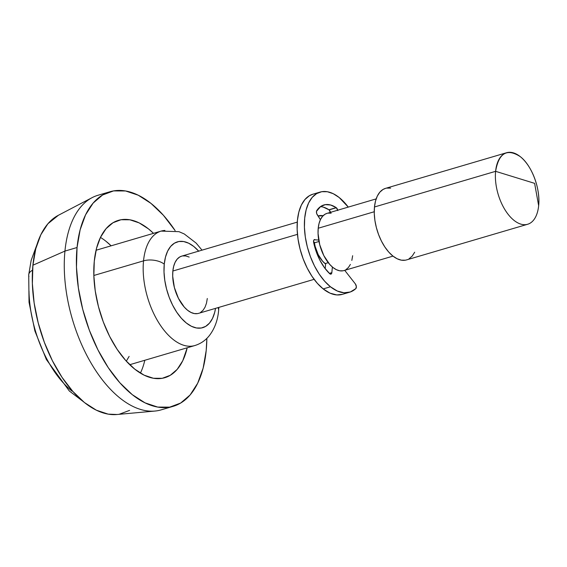 <?xml version="1.0" encoding="UTF-8"?>
<svg xmlns="http://www.w3.org/2000/svg" width="567" height="567" viewBox="0 0 567 567"><rect width="100%" height="100%" fill="white"/><g stroke="black" fill="none" stroke-linecap="round" stroke-linejoin="round"><path stroke-width="0.85" d="M110.041 191.724A111.848 59.514 -106.4 0 1 175.139 230.613L163.416 215.29L150.999 203.404L138.228 195.197L125.576 190.973L113.549 190.909L102.599 194.991L93.151 203.078L85.56 214.843L80.124 229.855L77.055 247.517A111.848 59.514 -106.4 0 1 110.041 191.724L97.928 195.289A111.848 59.514 73.6 0 0 64.943 251.082A111.848 59.514 73.6 0 0 92.414 365.339A111.848 59.514 73.6 0 0 161.099 409.884L173.211 406.319A111.848 59.514 -106.4 0 1 104.526 361.774A111.848 59.514 -106.4 0 1 77.055 247.517L64.943 251.082L32.907 265.214A104.392 55.545 73.6 0 0 55.97 367.43A104.392 55.545 73.6 0 0 116.908 414.52L154.94 411.054A111.848 59.514 -106.4 0 1 89.65 360.605A111.848 59.514 -106.4 0 1 64.943 251.082A111.848 59.514 -106.4 0 1 92.123 197.642L58.281 215.332A104.392 55.545 73.6 0 0 32.907 265.214L64.943 251.082L77.055 247.517L76.467 267.156L78.388 288.029L82.732 309.32L89.338 330.214L97.956 349.91L108.254 367.65L119.835 382.753L132.253 394.639L145.032 402.846L157.676 407.071L169.703 407.141L180.653 403.052L190.108 394.972L197.692 383.2L203.128 368.196L206.197 350.526A111.848 59.514 -106.4 0 1 173.211 406.319M164.784 377.707A82.024 43.645 -106.4 0 0 187.209 347.791L182.744 360.754L177.18 369.386L170.249 375.311L162.219 378.309L153.395 378.26L144.124 375.163L134.755 369.138L125.647 360.421L117.156 349.35L109.601 336.337L103.286 321.893L98.438 306.57L95.249 290.956L93.846 275.654L94.278 261.252A82.024 43.645 -106.4 0 1 118.468 220.336A82.024 43.645 -106.4 0 1 153.515 233.342L148.504 228.905L139.135 222.881L129.857 219.79L121.033 219.734L113.003 222.732L106.079 228.664L100.515 237.297L96.525 248.296L94.278 261.252A82.024 43.645 -106.4 0 0 114.421 345.041A82.024 43.645 -106.4 0 0 164.784 377.707L164.621 377.757M106.107 241.386L111.125 245.816A82.024 43.645 73.6 0 0 100.458 237.41M129.737 364.709L194.807 345.551A59.655 31.738 -106.4 0 1 158.179 321.794A59.655 31.738 -106.4 0 1 143.529 260.855L93.838 275.484L143.529 260.855A59.655 31.738 73.6 0 0 156.485 318.881A59.655 31.738 73.6 0 0 191.022 346.217M215.524 308.363A44.736 23.807 -106.4 0 1 185.296 322.148A44.736 23.807 -106.4 0 1 164.253 264.158A14.912 7.633 -174.4 0 0 143.529 260.855A14.912 7.633 5.6 0 1 164.253 264.158L164.012 272.018L164.784 280.36L166.521 288.879L169.164 297.236L172.609 305.117L176.727 312.211L181.362 318.25L186.33 323.006L191.44 326.294L196.494 327.981L201.306 328.01L205.686 326.372L209.471 323.14L212.505 318.434L214.68 312.431L215.524 308.363M217.962 307.647A14.912 7.633 5.6 0 1 218.628 310.433A14.912 7.633 -174.4 0 0 218.167 308.03M297.271 222.115L181.653 256.149A29.824 15.869 73.6 0 0 172.857 271.026L297.462 234.348L172.857 271.026A29.824 15.869 73.6 0 0 180.186 301.495A29.824 15.869 73.6 0 0 198.5 313.374L314.118 279.34M314.352 242.577A22.368 11.9 73.6 0 0 325.628 264.016L322.595 261.217L318.222 254.647L315.174 246.532L314.309 242.272M376.155 198.897L327.01 213.362A29.824 15.869 73.6 0 0 318.215 228.239L374.248 211.746L318.215 228.239A29.824 15.869 73.6 0 0 325.543 258.708A29.824 15.869 73.6 0 0 343.857 270.587L393.002 256.121M506.6 152.729A37.28 19.838 -106.4 0 1 529.493 167.577A37.28 19.838 -106.4 0 1 538.65 205.665C540.613 188.868 531.796 165.358 520.251 156.627C506.997 148.086 498.776 152.984 495.608 171.326L534.61 183.347L538.65 205.665L534.61 183.347L495.608 171.326A37.28 19.838 -106.4 0 1 506.6 152.729L385.468 188.386A37.28 19.838 73.6 0 0 374.475 206.983A37.28 19.838 73.6 0 0 383.632 245.064A37.28 19.838 73.6 0 0 406.525 259.913L527.657 224.263A37.28 19.838 -106.4 0 1 504.758 209.414A37.28 19.838 -106.4 0 1 495.608 171.326L374.475 206.983L495.608 171.326A37.28 19.838 73.6 0 0 514 220.365A37.28 19.838 73.6 0 0 538.65 205.665A37.28 19.838 -106.4 0 1 527.657 224.263M32.517 270.253A14.912 7.633 -174.4 0 0 28.726 274.704A14.912 7.633 5.6 0 1 29.704 272.415M28.938 276.476A14.912 7.633 5.6 0 1 28.726 274.704L31.157 260.366L36.99 244.49M117.085 414.505L108.155 414.13L96.347 410.189L84.426 402.527L72.838 391.428L62.03 377.338L52.419 360.775L44.375 342.397L38.209 322.892L34.148 303.019L32.362 283.543L32.907 265.214L35.778 248.729L40.845 234.717L47.926 223.731L58.415 215.262M129.602 410.38L119.382 414.193M72.087 391.173A86.34 45.941 -106.4 0 1 28.981 290.949M414.69 252.209L412.159 256.135L409.005 258.828M405.355 260.189L401.344 260.168L397.134 258.758L392.874 256.022L388.735 252.06L384.873 247.028L381.442 241.11L378.572 234.547L376.368 227.58L374.915 220.485L374.277 213.525L374.475 206.983L375.496 201.094L377.31 196.09L379.84 192.17L382.987 189.47L385.546 188.364M386.637 188.109L390.649 188.131M352.653 255.71L351.831 260.423M350.385 264.42L348.358 267.56L345.842 269.715M342.922 270.806L339.711 270.792L336.337 269.665L332.935 267.475L329.625 264.307L323.785 255.547L319.731 244.724L318.059 233.476L318.215 228.239L319.037 223.533L320.483 219.528L322.503 216.388L325.026 214.234L327.074 213.348M327.946 213.142L331.156 213.164M323.105 215.743L318.052 216.02A29.824 15.869 -106.4 0 1 318.534 215.857A29.824 15.869 -106.4 0 1 323.105 215.743M198.797 251.266L193.829 246.517L188.719 243.229L183.658 241.542L178.846 241.514L174.466 243.151L170.688 246.383L167.655 251.089L165.479 257.092L164.253 264.158A44.736 23.807 -106.4 0 1 198.677 251.138M207.295 298.497L206.48 303.203L205.027 307.208L203.007 310.347L200.484 312.502M197.564 313.594L194.361 313.572L190.987 312.445L187.578 310.255L184.268 307.087L178.435 298.327L174.374 287.504L172.701 276.264L172.857 271.026L173.679 266.313L175.125 262.315L177.152 259.176L179.668 257.021L181.716 256.128M182.588 255.93L185.799 255.951L189.172 257.071M164.912 230.436A59.655 31.738 73.6 0 0 143.529 260.855A59.655 31.738 -106.4 0 1 161.12 231.102L178.974 231.669L184.268 233.965L196.154 243.115L202.022 250.153M144.33 362.228L144.812 360.272A82.024 43.645 73.6 0 1 140.403 373.114M129.134 356.395L126.299 361.151M206.197 350.526L206.856 338.364A111.848 59.514 -106.4 0 1 206.197 350.526M349.563 292.225A52.199 27.776 -106.4 0 0 355.828 288.617L356.345 286.484L355.339 283.89L344.715 270.339L355.339 283.89A2.984 1.588 -106.4 0 1 355.828 288.617L350.342 291.977L344.07 292.792L337.322 291.027L330.455 286.774A52.199 27.776 -106.4 0 1 304.876 233.611A52.199 27.776 -106.4 0 1 320.086 192.085A52.199 27.776 -106.4 0 1 339.201 197.536A52.199 27.776 -106.4 0 1 348.273 207.104L339.201 197.536L333.24 193.701L327.336 191.731L321.723 191.703L316.613 193.609L312.204 197.38L308.661 202.873L306.13 209.875L304.699 218.118L304.422 227.282L305.315 237.02L307.342 246.957L310.425 256.709L314.451 265.902L319.256 274.18L324.657 281.225L330.455 286.774L323.183 288.915L330.455 286.774A52.199 27.776 -106.4 0 0 349.563 292.225L342.298 294.365A52.199 27.776 73.6 0 1 323.183 288.915L317.392 283.365L311.985 276.32L307.179 268.042L303.161 258.85L300.078 249.097L298.051 239.161L297.151 229.422L297.427 220.258L298.859 212.015L301.396 205.013L304.94 199.52L309.348 195.75L312.927 194.19M320.086 192.085L312.821 194.219A52.199 27.776 73.6 0 0 297.604 235.752A52.199 27.776 73.6 0 0 323.183 288.915L330.058 293.167L336.805 294.932L342.369 294.344M330.448 212.356A2.984 1.588 73.6 0 0 329.08 209.882A2.984 1.588 73.6 0 0 328.931 209.776L336.203 207.635A2.984 1.588 -106.4 0 1 336.344 207.742L329.08 209.882L336.344 207.742A2.984 1.588 -106.4 0 1 337.712 210.215M337.783 210.584L336.344 207.742A2.984 1.588 73.6 0 0 336.203 207.635L330.653 205.013L325.359 204.63L320.638 206.516L316.471 211.385L316.719 213.681L320.405 219.691L317.237 214.751A2.984 1.588 -106.4 0 1 316.776 210.548A38.776 20.632 -106.4 0 1 323.877 204.956A38.776 20.632 -106.4 0 1 336.203 207.635L328.931 209.776A38.776 20.632 73.6 0 0 320.433 206.657M314.997 242.662L318.987 241.485L314.997 242.662L313.65 242.485L314.997 242.662M314.104 239.756L318.732 240.061L314.104 239.756M313.643 242.463A2.984 1.588 -106.4 0 1 314.43 239.579A2.984 1.588 -106.4 0 1 314.798 239.55L313.721 240.323L313.643 242.463L316.216 251.635L319.908 260.232L324.508 267.737L329.725 273.698A38.776 20.632 -106.4 0 1 313.643 242.463M331.837 272.642A2.984 1.588 -106.4 0 1 330.958 274.13A2.984 1.588 -106.4 0 1 329.725 273.698L331.1 274.081L331.596 273.556L331.837 272.642L329.377 273.372L331.837 272.642L332.39 267.029L331.837 272.642M325.175 268.63L325.685 263.414L328.25 262.663L325.685 263.414L325.175 268.63M330.511 212.724L329.08 209.882A2.984 1.588 73.6 0 0 328.931 209.776L323.388 207.153M194.807 345.551C200.661 343.744 205.516 340.413 209.379 335.565C214.687 328.619 217.771 320.227 218.635 310.383L218.862 307.378M83.221 401.542L69.337 391.01L46.381 359.542L34.885 330.958L29.03 302.254L28.726 274.726M318.037 216.006L318.534 215.857M96.05 250.253L161.12 231.102"/></g></svg>
